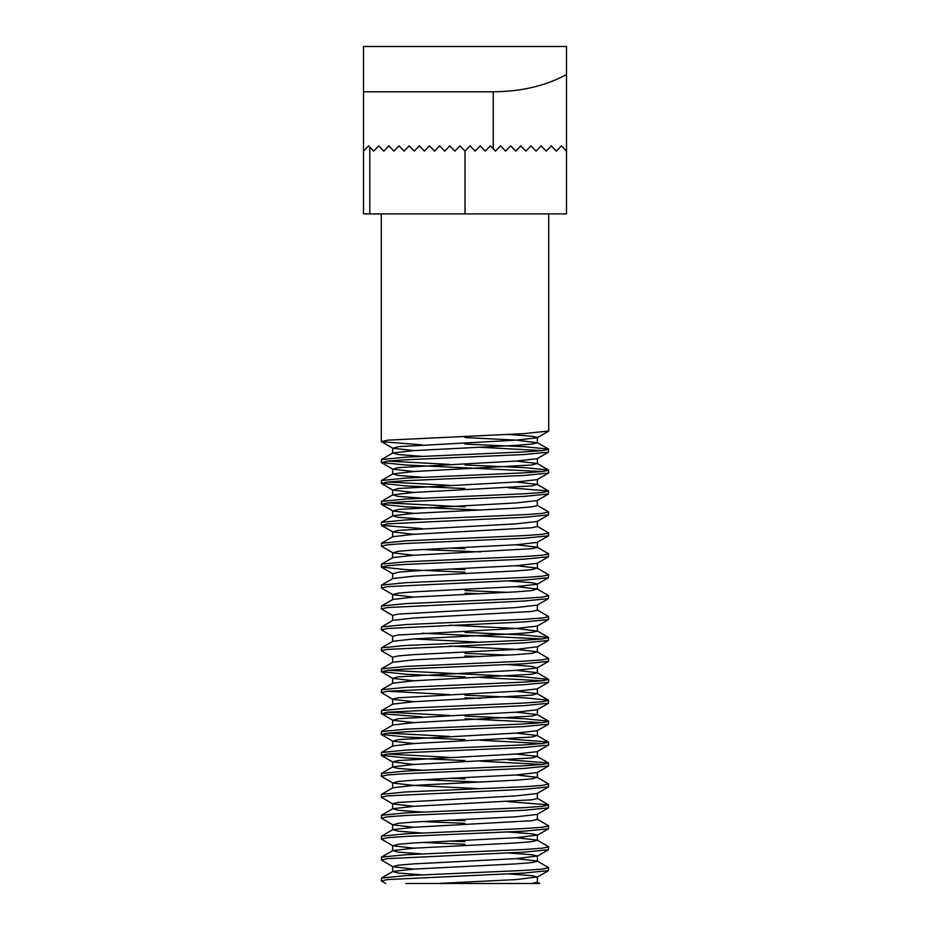 <?xml version="1.0" encoding="UTF-8"?>
<svg xmlns="http://www.w3.org/2000/svg" width="930" height="930" viewBox="0 0 930 930"><rect width="100%" height="100%" fill="white"/><g stroke="black" fill="none" stroke-linecap="round" stroke-linejoin="round"><path stroke-width="1.4" d="M542.33 471.533L405.817 465L381.486 462.594L387.671 461.071L405.817 459.769L524.183 454.538L548.514 452.131L548.514 449.097L524.183 446.691L465 444.075M542.33 450.608L480.426 447.295M381.3 462.384L381.486 459.56L405.817 457.153L524.183 451.922L542.33 450.608L548.7 449.306M422.15 444.889L381.486 441.669L387.671 440.146L524.183 433.613L548.7 430.997L548.7 213.9M385.636 883.5L381.3 880.884L387.671 879.571L524.183 873.038L548.514 870.631L548.514 867.597L537.156 861.017L516.173 858.646M381.3 880.884L381.486 878.06L405.817 875.653L524.183 870.422L542.33 869.108L548.7 867.806M413.827 869.108L392.844 866.748L381.3 859.959L387.671 858.646L524.183 852.113L548.514 849.706L548.514 846.672L537.156 840.092L516.173 837.721M381.3 859.959L381.486 857.135L405.817 854.728L524.183 849.497L542.33 848.183L548.7 846.881M413.827 848.183L392.844 845.823L381.3 839.034L387.671 837.721L405.817 836.419L524.183 831.188L548.514 828.781L548.514 825.747L537.156 819.167M381.3 839.034L381.486 836.21L405.817 833.803L524.183 828.572L542.33 827.258L548.7 825.956M413.827 827.258L392.844 824.898L381.3 818.109L387.671 816.796L405.817 815.494L524.183 810.263L548.514 807.856L548.514 804.822L507.85 801.602M381.3 818.109L381.486 815.285L405.817 812.878L524.183 807.647L542.33 806.333L548.7 805.031M413.827 806.333L392.844 803.973L381.3 797.184L387.671 795.871L524.183 789.338L548.514 786.931L548.514 783.897L537.156 777.317L516.173 774.946M480.426 782.095L422.15 779.689M381.3 797.184L381.486 794.36L405.817 791.953L524.183 786.722L542.33 785.408L548.7 784.106M480.426 788.733L413.827 785.408L392.844 783.048L381.3 776.259L387.671 774.946L405.817 773.644L524.183 768.413L548.514 766.006L548.514 762.972L507.85 759.752M542.33 764.483L480.426 761.17M381.3 776.259L381.486 773.435L405.817 771.028L524.183 765.797L542.33 764.483L548.7 763.181M465 760.566L405.817 757.95L381.3 755.334L387.671 754.021L405.817 752.719L524.183 747.488L548.514 745.081L548.514 742.047L507.85 738.827M542.33 743.558L480.426 740.245M381.3 755.334L381.486 752.51L405.817 750.103L524.183 744.872L542.33 743.558L548.7 742.256M465 739.641L405.817 737.025L381.3 734.409L387.671 733.096L405.817 731.794L524.183 726.562L548.514 724.156L548.514 721.122L524.183 718.716L465 716.1M542.33 722.633L465 718.716M381.3 734.409L381.486 731.585L405.817 729.178L524.183 723.947L542.33 722.633L548.7 721.331M422.15 716.914L381.486 713.694L387.671 712.171L524.183 705.638L548.514 703.231L548.514 700.197L524.183 697.791L465 695.175M480.426 698.395L465 697.791M381.3 713.484L381.486 710.66L405.817 708.253L524.183 703.022L542.33 701.708L548.7 700.406M413.827 701.708L392.844 699.348L381.3 692.559L387.671 691.246L524.183 684.713L548.514 682.306L548.7 679.481L524.183 676.866L387.671 670.321M542.33 680.783L480.426 677.47M381.3 692.559L381.486 689.735L405.817 687.328L524.183 682.097L542.33 680.783L548.7 679.481M465 676.866L405.817 674.25L381.3 671.634L387.671 670.321L405.817 669.019L524.183 663.788L548.514 661.381L548.7 658.556L537.156 651.767L516.173 649.396L449.574 646.083M480.426 656.545L465 655.941M381.3 671.634L381.486 668.81L405.817 666.403L524.183 661.172L542.33 659.858L548.7 658.556M507.85 655.127L465 653.325M392.623 662.474L392.623 657.243L381.3 650.709L387.671 649.396L524.183 642.863L548.514 640.456L548.514 637.422L524.183 635.016L465 632.4M542.33 638.933L422.15 633.214M381.3 650.709L381.486 647.885L405.817 645.478L524.183 640.247L542.33 638.933L548.7 637.631M392.844 636.573L381.3 629.784L387.671 628.471L524.183 621.938L548.514 619.531L548.514 616.497L537.156 609.917M381.3 629.784L381.486 626.96L405.817 624.553L524.183 619.322L542.33 618.008L548.7 616.706M392.844 615.648L381.3 608.859L387.671 607.546L524.183 601.013L548.514 598.606L548.514 595.572L537.156 588.992L516.173 586.621M480.426 593.77L465 593.166M381.3 608.859L381.486 606.035L405.817 603.628L524.183 598.397L542.33 597.083L548.7 595.781M507.85 592.352L465 590.55M413.827 597.083L392.844 594.723L381.3 587.934L387.671 586.621L524.183 580.088L548.514 577.681L548.514 574.647L537.156 568.067L516.173 565.696M381.3 587.934L381.486 585.11L405.817 582.703L524.183 577.472L542.33 576.158L548.7 574.856M465 572.241L405.817 569.625L381.3 567.009L387.671 565.696L405.817 564.394L524.183 559.163L548.514 556.756L548.514 553.722L537.156 547.142L516.173 544.771M480.426 551.92L422.15 549.514M381.3 567.009L381.486 564.185L405.817 561.778L524.183 556.547L542.33 555.233L548.7 553.931M413.827 555.233L392.844 552.873L381.3 546.084L387.671 544.771L405.817 543.469L524.183 538.238L548.514 535.831L548.514 532.797L537.156 526.217M381.3 546.084L381.486 543.26L405.817 540.853L524.183 535.622L542.33 534.308L548.7 533.006M422.15 528.589L381.486 525.369L387.671 523.846L524.183 517.312L548.514 514.906L548.514 511.872L537.156 505.292L537.377 500.305M480.426 510.07L405.817 506.85L381.3 504.234L387.671 502.921L405.817 501.619L524.183 496.388L548.514 493.981L548.514 490.947L507.85 487.727M381.3 525.159L381.486 522.335L405.817 519.928L524.183 514.697L542.33 513.383L548.7 512.081M381.3 504.234L381.486 501.41L405.817 499.003L524.183 493.772L542.33 492.458L548.7 491.156M465 488.541L405.817 485.925L381.3 483.309L387.671 481.996L405.817 480.694L524.183 475.463L548.514 473.056L548.514 470.022L524.183 467.616L465 465M381.3 483.309L381.486 480.485L405.817 478.078L524.183 472.847L542.33 471.533L548.7 470.231M465 844.266L422.15 842.464M465 841.65L449.574 841.046M465 823.341L422.15 821.539M465 820.725L449.574 820.121M465 778.875L449.574 778.271M449.574 757.346L387.671 754.021M449.574 736.421L387.671 733.096M449.574 715.496L387.671 712.171M449.574 694.571L387.671 691.246M465 569.625L449.574 569.021M465 548.7L449.574 548.096M465 506.85L387.671 502.921M449.574 485.321L387.671 481.996M449.574 464.396L387.671 461.071M566.486 74.528C545.968 85.793 521.544 91.547 493.237 91.803L363.514 91.803L363.514 151.125L368.594 145.847L373.662 151.125L378.743 145.847L383.811 151.125L388.891 145.847L393.96 151.125L399.04 145.847L404.108 151.125L409.188 145.847L414.257 151.125L419.337 145.847L424.406 151.125L429.486 145.847L434.554 151.125L439.634 145.847L444.703 151.125L449.783 145.847L454.851 151.125L459.932 145.847L465 151.125L465 213.9L566.486 213.9L566.486 46.5L363.514 46.5L363.514 91.803M493.237 91.803L493.237 148.823L495.446 151.125L490.366 145.847L485.297 151.125L480.217 145.847L475.149 151.125L470.069 145.847L465 151.125M369.791 147.091L369.791 213.9L465 213.9M369.791 213.9L363.514 213.9L363.514 151.125M495.446 151.125L500.514 145.847L505.595 151.125L510.663 145.847L515.743 151.125L520.812 145.847L525.892 151.125L530.96 145.847L536.04 151.125L541.109 145.847L546.189 151.125L551.258 145.847L556.338 151.125L561.406 145.847L566.486 151.125M537.156 881.942L539.842 883.5L405.817 883.5M422.15 456.339L398.133 454.538L392.844 452.98L413.827 450.608L516.173 445.377L531.867 444.075L537.377 442.761L516.173 440.146L465 437.53L465 436.228M531.867 883.5L537.377 882.186L537.377 876.955L531.867 875.653L507.85 873.851M422.15 874.839L398.133 873.038L392.844 871.48L413.827 869.108L516.173 863.877L531.867 862.575L537.377 861.261L537.377 856.03L531.867 854.728L507.85 852.926M422.15 853.914L398.133 852.113L392.844 850.555L413.827 848.183L516.173 842.952L531.867 841.65L537.377 840.336L537.377 835.105L531.867 833.803L507.85 832.001M422.15 832.989L398.133 831.188L392.844 829.63L413.827 827.258L531.867 820.725L537.377 819.411L537.377 814.18M422.15 812.064L398.133 810.263L392.844 808.705L413.827 806.333L531.867 799.8L537.377 798.486L537.377 793.255M381.486 794.36L392.844 787.78L413.827 785.408L516.173 780.177L531.867 778.875L537.156 777.317M422.15 770.214L398.133 768.413L392.623 767.099L392.623 761.868L398.133 760.566L516.173 754.021L537.156 751.661L548.514 745.081M381.486 773.435L392.844 766.855L413.827 764.483L531.867 757.95L537.156 756.392L516.173 754.021M381.486 752.51L392.844 745.93L413.827 743.558L531.867 737.025L537.156 735.467L516.173 733.096M381.486 731.585L392.844 725.005L413.827 722.633L531.867 716.1L537.156 714.542L516.173 712.171M381.486 710.66L392.844 704.08L413.827 701.708L531.867 695.175L537.156 693.617L516.173 691.246M381.486 689.735L392.844 683.155L413.827 680.783L531.867 674.25L537.156 672.692L516.173 670.321M381.486 668.81L392.844 662.23L413.827 659.858L516.173 654.627L531.867 653.325L537.156 651.767M381.486 647.885L392.844 641.305L413.827 638.933L516.173 633.702L531.867 632.4L537.377 631.086L516.173 628.471L449.574 625.158M381.486 626.96L392.844 620.38L413.827 618.008L531.867 611.475L537.377 610.161L537.377 604.93M381.486 606.035L392.844 599.455L413.827 597.083L516.173 591.852L531.867 590.55L537.156 588.992M381.486 585.11L392.844 578.53L413.827 576.158L516.173 570.927L531.867 569.625L537.156 568.067M381.486 564.185L392.844 557.605L413.827 555.233L531.867 548.7L537.377 547.386L537.377 542.155M381.486 543.26L392.844 536.68L413.827 534.308L531.867 527.775L537.377 526.461L537.377 521.23M422.15 519.114L398.133 517.312L392.844 515.755L413.827 513.383L516.173 508.152L531.867 506.85L537.377 505.536M422.15 498.189L398.133 496.388L392.844 494.83L413.827 492.458L531.867 485.925L537.156 484.367L516.173 481.996M422.15 477.264L398.133 475.463L392.844 473.905L413.827 471.533L531.867 465L537.156 463.442L516.173 461.071M437.309 883.5L516.173 879.571L537.377 876.955M392.844 866.748L398.133 865.191L413.827 863.877L516.173 858.646L537.377 856.03M392.844 845.823L398.133 844.266L413.827 842.952L516.173 837.721L537.377 835.105M392.844 824.898L398.133 823.341L413.827 822.027L516.173 816.796L537.156 814.436L548.514 807.856M392.623 808.949L392.623 803.718L398.133 802.416L516.173 795.871L537.156 793.511L548.514 786.931M392.844 783.048L398.133 781.491L413.827 780.177L516.173 774.946L537.156 772.586L548.514 766.006M413.827 764.483L392.623 761.868M413.827 743.558L392.844 741.198L398.133 739.641L516.173 733.096L537.156 730.736L548.514 724.156M413.827 722.633L392.844 720.273L398.133 718.716L516.173 712.171L537.156 709.811L548.514 703.231M392.623 704.324L392.623 699.093L398.133 697.791L516.173 691.246L537.156 688.886L548.514 682.306M413.827 680.783L392.844 678.423L398.133 676.866L516.173 670.321L537.156 667.961L531.867 666.403L507.85 664.601M392.623 657.243L398.133 655.941L413.827 654.627L516.173 649.396L537.377 646.78L537.377 652.011M480.426 642.258L413.827 638.933M392.623 641.549L392.623 636.318L398.133 635.016L516.173 628.471L537.156 626.111L548.514 619.531M392.623 620.624L392.623 615.393L398.133 614.091L516.173 607.546L537.156 605.186L548.514 598.606M392.844 594.723L398.133 593.166L413.827 591.852L516.173 586.621L537.156 584.261L548.514 577.681M537.377 589.236L537.377 584.005L531.867 582.703L507.85 580.901M381.486 567.219L392.844 573.798L398.133 572.241L413.827 570.927L516.173 565.696L537.156 563.336L548.514 556.756M392.844 552.873L398.133 551.316L413.827 550.002L516.173 544.771L537.156 542.411L548.514 535.831M413.827 534.308L392.844 531.948L398.133 530.391L516.173 523.846L537.156 521.486L548.514 514.906M413.827 513.383L392.844 511.023L398.133 509.466L516.173 502.921L537.156 500.561L548.514 493.981M413.827 492.458L392.844 490.098L398.133 488.541L516.173 481.996L537.156 479.636L548.514 473.056M413.827 471.533L392.844 469.173L398.133 467.616L516.173 461.071L537.156 458.711L548.514 452.131M413.827 450.608L392.844 448.248L398.133 446.691L516.173 440.146L537.156 437.786L548.514 431.206M537.377 442.761L537.377 437.53L531.867 436.228L507.85 434.426M381.3 441.459L381.3 213.9M381.486 878.06L392.844 871.48M381.486 857.135L392.844 850.555M381.486 836.21L392.844 829.63M381.486 815.285L392.844 808.705M548.514 804.822L537.156 798.242M548.514 762.972L537.156 756.392M548.514 742.047L537.156 735.467M548.514 721.122L537.156 714.542M548.514 700.197L537.156 693.617M548.514 679.272L537.156 672.692M548.514 637.422L537.156 630.842M381.486 522.335L392.844 515.755M381.486 501.41L392.844 494.83M548.514 490.947L537.156 484.367M381.486 480.485L392.844 473.905M548.514 470.022L537.156 463.442M381.486 459.56L392.844 452.98M548.514 449.097L537.156 442.517M392.623 871.724L392.623 866.493M392.623 850.799L392.623 845.568M392.623 829.874L392.623 824.643M392.623 788.024L392.623 782.793M537.377 777.561L537.377 772.33M537.377 756.636L537.377 751.405M392.623 746.174L392.623 740.943M537.377 735.711L537.377 730.48M392.623 725.249L392.623 720.018M537.377 714.786L537.377 709.555M537.377 693.861L537.377 688.63M392.623 683.399L392.623 678.168M537.377 672.936L537.377 667.705M537.377 631.086L537.377 625.855M392.623 599.699L392.623 594.468M392.623 578.774L392.623 573.543M537.377 568.311L537.377 563.08M392.623 557.849L392.623 552.618M392.623 536.924L392.623 531.693M392.623 515.999L392.623 510.768M392.623 495.074L392.623 489.843M537.377 484.611L537.377 479.38M392.623 474.149L392.623 468.918M537.377 463.686L537.377 458.455M392.623 453.224L392.623 447.993M537.156 877.211L548.514 870.631M537.156 856.286L548.514 849.706M537.156 835.361L548.514 828.781M392.844 762.123L381.486 755.544M392.844 741.198L381.486 734.619M392.844 720.273L381.486 713.694M392.844 678.423L381.486 671.844M537.156 667.961L548.514 661.381M537.156 647.036L548.514 640.456M392.844 531.948L381.486 525.369M392.844 511.023L381.486 504.444M392.844 490.098L381.486 483.519M392.844 469.173L381.486 462.594M392.844 448.248L381.486 441.669"/></g></svg>
